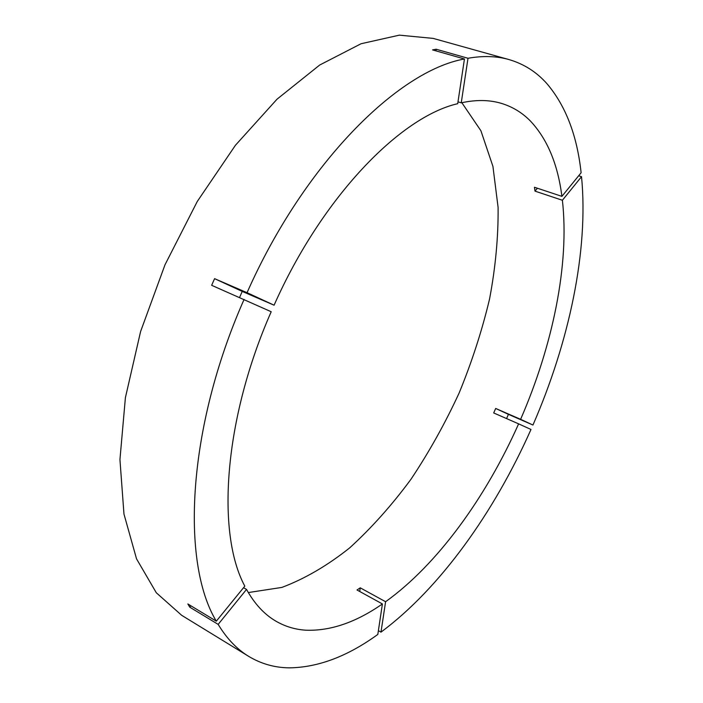 <?xml version="1.0" encoding="UTF-8"?>
<svg xmlns="http://www.w3.org/2000/svg" width="703" height="703" viewBox="0 0 703 703"><rect width="100%" height="100%" fill="white"/><g stroke="black" fill="none" stroke-linecap="round" stroke-linejoin="round"><path stroke-width="1.05" d="M457.996 101.838L461.247 102.831C476.142 99.589 489.587 99.791 501.59 103.438C512.645 106.847 522.267 112.717 530.431 121.048C547.312 139.045 557.804 164.151 561.908 196.365L534.447 187.253L535.009 191.128L562.391 200.267C569.641 264.363 552.716 345.524 520.615 419.322L495.685 408.461L493.708 412.951L518.612 423.856C485.896 497.373 437.582 564.439 385.596 601.724L360.235 587.822L357.01 589.993L382.406 603.956C355.973 622.34 330.498 631.092 305.998 630.204C295.251 629.563 285.225 626.549 275.919 621.171C264.354 614.448 254.556 603.868 246.533 589.413L243.554 587.682M382.406 603.956L377.819 634.431C347.642 656.312 318.178 667.455 289.408 667.85C274.803 667.718 261.252 663.904 248.739 656.4C236.981 649.273 226.788 638.596 218.158 624.378L189.792 607.19L187.868 603.965L216.304 621.171L244.811 586.135C216.269 533.357 223.528 419.832 271.2 311.737L211.647 285.304L214.582 278.66L247.052 292.685C304.004 163.834 398.056 70.704 464.446 58.982L457.715 103.684C400.253 116.821 321.93 197.174 274.091 305.199L247.052 292.685M239.556 297.474L242.236 291.42L274.091 305.199M461.247 102.831L468.005 58.27C482.979 55.634 496.608 56.064 508.902 59.544C523.832 63.894 536.503 71.934 546.916 83.657C565.678 105.722 577.075 135.415 581.117 172.753L561.908 196.365M578.674 175.759L581.53 176.681C588.727 250.769 569.07 342.053 532.953 425.034L508.436 414.348L506.573 418.584M518.612 423.856L530.993 429.471C494.235 512.144 440.306 588.103 380.982 632.138L378.39 630.67M216.304 621.171C180.768 562.453 187.077 428.268 244.073 299.434M218.158 624.378L246.533 589.413M380.982 632.138L385.596 601.724M248.739 656.4L181.682 615.318L156.303 592.761L136.54 558.876L123.965 514.06L119.941 459.586L125.398 397.696L140.6 331.508L165.003 264.776L197.271 201.48L235.417 145.293L277.052 99.167L319.689 65.028L361.078 43.735L399.348 35.15L433.153 38.393L508.902 59.544M461.845 102.7L480.914 130.776L492.926 166.374L498.102 207.455C498.374 236.893 495.527 267.395 489.569 298.96C482.012 330.665 471.862 362.01 459.138 392.986C445.104 423.391 429.05 452.161 410.965 479.279C391.905 505.132 371.5 527.971 349.743 547.822C327.457 565.572 304.83 578.771 281.868 587.418L248.317 592.559M562.391 200.267L581.53 176.681M532.953 425.034L520.615 419.322M464.446 58.982L432.547 49.904L436.176 49.236L468.005 58.27M508.436 414.348L495.685 408.461M359.725 591.478L360.235 587.822M189.792 607.19L190.926 605.819M242.236 291.42L214.582 278.66M435.939 50.871L436.176 49.236M535.009 191.128L537.408 188.237"/></g></svg>
